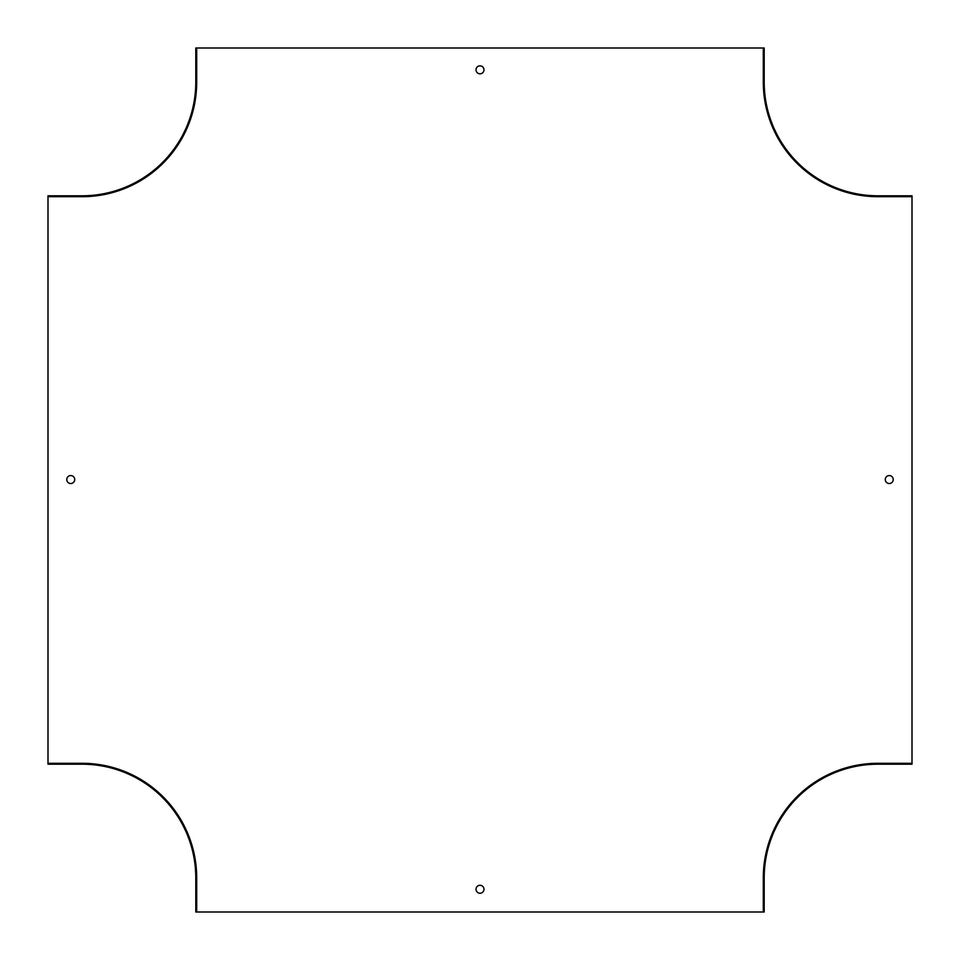 <?xml version="1.0" encoding="UTF-8"?>
<svg xmlns="http://www.w3.org/2000/svg" width="960" height="960" viewBox="0 0 960 960"><rect width="100%" height="100%" fill="white"/><g stroke="black" fill="none" stroke-linecap="round" stroke-linejoin="round"><path stroke-width="1.44" d="M48 196.704L48 195.792L82.104 195.792A113.688 113.688 0 0 0 195.792 82.104L195.792 48L196.704 48L196.704 82.104A114.588 114.588 0 0 1 82.104 196.704L48 196.704L48 763.296L82.104 763.296A114.588 114.588 0 0 1 196.704 877.896L196.704 912L763.296 912L763.296 877.896A114.588 114.588 0 0 1 877.896 763.296L912 763.296L912 764.208L877.896 764.208A113.688 113.688 0 0 0 764.208 877.896L764.208 912L763.296 912M196.704 48L764.208 48L764.208 82.104A113.688 113.688 0 0 0 877.896 195.792L912 195.792L912 763.296M480 73.812A3.984 3.984 0 0 0 483.984 69.828A3.984 3.984 0 0 0 480 65.844A3.984 3.984 0 0 0 476.016 69.828A3.984 3.984 0 0 0 480 73.812M480 893.244A3.984 3.984 0 0 0 483.444 887.268A3.984 3.984 0 0 0 476.556 887.268A3.984 3.984 0 0 0 480 893.244M889.26 483.528A3.984 3.984 0 0 0 892.704 477.552A3.984 3.984 0 0 0 885.816 477.552A3.984 3.984 0 0 0 889.26 483.528M70.74 483.528A3.984 3.984 0 0 0 74.712 479.544A3.984 3.984 0 0 0 70.74 475.572A3.984 3.984 0 0 0 66.756 479.544A3.984 3.984 0 0 0 70.74 483.528M48 763.296L48 764.208L82.104 764.208A113.688 113.688 0 0 1 195.792 877.896L195.792 912L196.704 912M912 196.704L877.896 196.704A114.588 114.588 0 0 1 763.296 82.104L763.296 48"/></g></svg>

